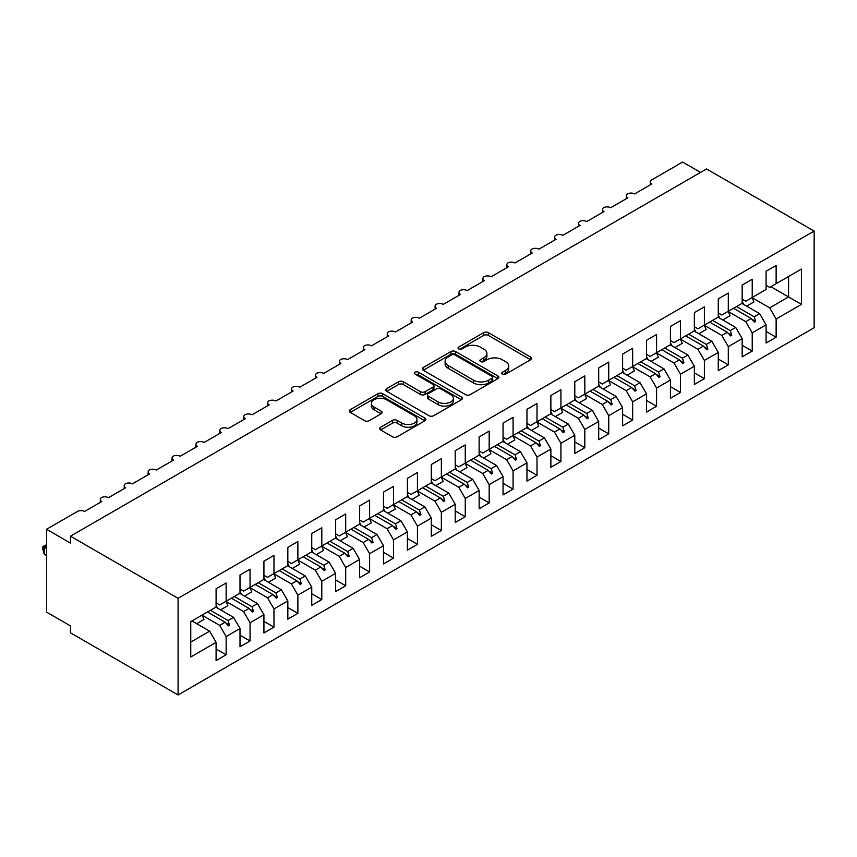 <?xml version="1.0" encoding="UTF-8"?>
<svg xmlns="http://www.w3.org/2000/svg" width="857" height="857" viewBox="0 0 857 857"><rect width="100%" height="100%" fill="white"/><g stroke="black" fill="none" stroke-linecap="round" stroke-linejoin="round"><path stroke-width="1.29" d="M502.395 374.145A2.325 1.339 0 0 0 505.684 374.145L530.622 359.747A3.321 1.918 0 0 0 531.597 358.387A3.321 1.918 0 0 0 530.622 357.037L488.372 332.645A3.321 1.918 0 0 0 483.68 332.645L458.741 347.042A2.325 1.339 0 0 0 458.056 347.996A2.325 1.339 0 0 0 458.741 348.938A2.325 1.339 0 0 0 462.03 348.938L465.255 347.074A10.627 6.128 0 0 1 480.274 347.074L483.798 349.11A10.627 6.128 0 0 1 486.905 353.448A10.627 6.128 0 0 1 483.798 357.776L480.563 359.64A2.325 1.339 0 0 0 479.888 360.593A2.325 1.339 0 0 0 480.563 361.547A2.325 1.339 0 0 0 483.851 361.547L487.087 359.683A10.627 6.128 0 0 1 502.106 359.683L505.619 361.708A10.627 6.128 0 0 1 508.737 366.046A10.627 6.128 0 0 1 505.619 370.385L502.395 372.249A2.325 1.339 0 0 0 501.72 373.191A2.325 1.339 0 0 0 502.395 374.145L502.395 372.249M380.637 427.236A3.321 1.918 0 0 0 379.662 428.586A3.321 1.918 0 0 0 380.637 429.946L392.485 436.781A3.321 1.918 0 0 0 397.187 436.781L424.879 420.798A3.321 1.918 0 0 0 425.854 419.437A3.321 1.918 0 0 0 424.879 418.087L382.629 393.695A3.321 1.918 0 0 0 377.937 393.695L350.245 409.678A3.321 1.918 0 0 0 349.27 411.039A3.321 1.918 0 0 0 350.245 412.388L364.557 420.658A3.321 1.918 0 0 0 369.249 420.658L381.108 413.813A3.321 1.918 0 0 0 382.083 412.463A3.321 1.918 0 0 0 381.108 411.103L374.006 407.011A8.881 5.131 0 0 1 371.402 403.379A8.881 5.131 0 0 1 376.887 398.644A8.881 5.131 0 0 1 386.561 399.758L414.381 415.816A8.881 5.131 0 0 1 416.973 419.437A8.881 5.131 0 0 1 411.499 424.172A8.881 5.131 0 0 1 401.815 423.069L397.187 420.391A3.321 1.918 0 0 0 392.485 420.391L380.637 427.236L380.637 429.946M814.15 231.079L178.074 598.315L178.074 694.952L814.15 327.717L814.15 231.079L706.543 168.947L70.467 536.182L70.467 543.092L46.557 529.283L77.398 511.468A5.078 2.925 180 0 1 84.575 511.468L101.79 501.527A5.078 2.925 0 0 1 100.312 499.46A5.078 2.925 0 0 1 101.565 497.531A5.078 2.925 180 0 1 108.485 497.671L125.711 487.729A5.078 2.925 0 0 1 124.222 485.651A5.078 2.925 0 0 1 125.476 483.723A5.078 2.925 180 0 1 132.406 483.862L149.621 473.921A5.078 2.925 0 0 1 148.132 471.853A5.078 2.925 0 0 1 149.386 469.925A5.078 2.925 180 0 1 156.317 470.054L173.532 460.113A5.078 2.925 0 0 1 172.043 458.045A5.078 2.925 0 0 1 173.296 456.117A5.078 2.925 180 0 1 180.227 456.245L197.442 446.304A5.078 2.925 0 0 1 195.953 444.237A5.078 2.925 0 0 1 197.217 442.308A5.078 2.925 180 0 1 204.137 442.448L221.352 432.506A5.078 2.925 0 0 1 219.874 430.428A5.078 2.925 0 0 1 221.127 428.5A5.078 2.925 180 0 1 228.048 428.639L245.273 418.698A5.078 2.925 0 0 1 243.784 416.631A5.078 2.925 0 0 1 245.038 414.702A5.078 2.925 180 0 1 251.969 414.831L269.184 404.89A5.078 2.925 0 0 1 267.695 402.822A5.078 2.925 0 0 1 268.948 400.894A5.078 2.925 180 0 1 275.879 401.022L293.094 391.081A5.078 2.925 0 0 1 291.605 389.014A5.078 2.925 0 0 1 292.858 387.085A5.078 2.925 180 0 1 299.789 387.225L317.004 377.284A5.078 2.925 0 0 1 315.526 375.205A5.078 2.925 0 0 1 316.779 373.277A5.078 2.925 180 0 1 323.7 373.416L340.915 363.475A5.078 2.925 0 0 1 339.436 361.408A5.078 2.925 0 0 1 340.69 359.479A5.078 2.925 180 0 1 347.61 359.608L364.836 349.667A5.078 2.925 0 0 1 363.347 347.599A5.078 2.925 0 0 1 364.6 345.671A5.078 2.925 180 0 1 371.531 345.8L388.746 335.858A5.078 2.925 0 0 1 387.257 333.791A5.078 2.925 0 0 1 388.51 331.863A5.078 2.925 180 0 1 395.441 332.002L412.656 322.061A5.078 2.925 0 0 1 411.167 319.982A5.078 2.925 0 0 1 412.431 318.054A5.078 2.925 180 0 1 419.352 318.193L436.567 308.252A5.078 2.925 0 0 1 435.088 306.185A5.078 2.925 0 0 1 436.342 304.256A5.078 2.925 180 0 1 443.262 304.385L460.488 294.444A5.078 2.925 0 0 1 458.998 292.376A5.078 2.925 0 0 1 460.252 290.448A5.078 2.925 180 0 1 467.183 290.577L484.398 280.635A5.078 2.925 0 0 1 482.909 278.568A5.078 2.925 0 0 1 484.162 276.64A5.078 2.925 180 0 1 491.093 276.768L508.308 266.838A5.078 2.925 0 0 1 506.819 264.759A5.078 2.925 0 0 1 508.072 262.831A5.078 2.925 180 0 1 515.003 262.97L532.218 253.029A5.078 2.925 0 0 1 530.729 250.962A5.078 2.925 0 0 1 531.993 249.033A5.078 2.925 180 0 1 538.914 249.162L556.129 239.221A5.078 2.925 0 0 1 554.65 237.153A5.078 2.925 0 0 1 555.904 235.225A5.078 2.925 180 0 1 562.824 235.354L580.05 225.412A5.078 2.925 0 0 1 578.561 223.345A5.078 2.925 0 0 1 579.814 221.417A5.078 2.925 180 0 1 586.745 221.545L603.96 211.615A5.078 2.925 0 0 1 602.471 209.536A5.078 2.925 0 0 1 603.724 207.608A5.078 2.925 180 0 1 610.655 207.748L627.87 197.806A5.078 2.925 0 0 1 626.381 195.728A5.078 2.925 0 0 1 627.635 193.8A5.078 2.925 180 0 1 634.566 193.939L651.781 183.998A5.078 2.925 0 0 1 650.302 181.93A5.078 2.925 0 0 1 651.781 179.852L682.633 162.048L700.565 172.396M178.074 598.315L70.467 536.182M465.49 394.638A3.321 1.918 0 0 0 470.182 394.638L497.874 378.655A3.321 1.918 0 0 0 498.849 377.294A3.321 1.918 0 0 0 497.874 375.944L455.624 351.552A3.321 1.918 0 0 0 450.932 351.552L423.24 367.535A3.321 1.918 0 0 0 422.265 368.896A3.321 1.918 0 0 0 423.24 370.245L465.49 394.638M416.073 374.648A2.325 1.339 0 0 1 418.43 374.97L418.43 372.217L461.377 397.016A3.321 1.918 0 0 1 462.352 398.366A3.321 1.918 0 0 1 461.377 399.726L433.685 415.709A3.321 1.918 0 0 1 428.993 415.709L386.743 391.317L386.743 388.607A3.321 1.918 0 0 0 385.768 389.967A3.321 1.918 0 0 0 386.743 391.317M386.743 388.607L398.591 381.772A3.321 1.918 0 0 1 403.283 381.772L420.423 391.66A3.321 1.918 0 0 0 425.115 391.66L432.978 387.118A3.321 1.918 0 0 0 433.953 385.768A3.321 1.918 0 0 0 432.978 384.407L415.142 374.113A2.325 1.339 0 0 1 414.456 373.159A2.325 1.339 0 0 1 415.891 371.927A2.325 1.339 0 0 1 418.43 372.217M216.093 602.867L219.681 604.935L226.141 601.207L226.141 582.985L216.093 588.78L216.093 607.013L190.747 621.646L190.747 656.987L216.093 642.354L209.644 631.17L191.947 620.95M216.093 648.985L226.141 654.78L226.141 636.558L240.003 628.545L233.554 617.361L215.857 607.152M202.038 615.187L219.681 625.374L226.141 636.558M240.003 589.059L243.592 591.137L250.051 587.409L250.051 569.177L240.003 574.983L240.003 593.205L226.141 601.207M240.003 635.176L250.051 640.972L250.051 622.75L263.924 614.737L257.464 603.553L239.767 593.344M225.948 601.378L243.592 611.566L250.051 622.75M263.924 575.251L267.513 577.329L273.961 573.601L273.961 555.379L263.924 561.174L263.924 579.396L250.051 587.409M263.924 621.368L273.961 627.163L273.961 608.941L287.834 600.939L281.375 589.755L263.677 579.536M249.869 587.57L267.513 597.758L273.961 608.941M287.834 561.453L291.423 563.52L297.872 559.792L297.872 541.57L287.834 547.366L287.834 565.588L273.961 573.601M287.834 607.559L297.872 613.366L297.872 595.133L311.744 587.131L305.285 575.947L287.598 565.727M273.779 573.772L291.423 583.949L297.872 595.133M311.744 547.644L315.333 549.712L321.793 545.984L321.793 527.762L311.744 533.557L311.744 551.79L297.872 559.792M311.744 593.751L321.793 599.557L321.793 581.335L335.655 573.322L329.206 562.138L311.509 551.919M297.69 559.964L315.333 570.151L321.793 581.335M335.655 533.836L339.243 535.914L345.703 532.186L345.703 513.954L335.655 519.76L335.655 537.982L321.793 545.984M335.655 579.953L345.703 585.749L345.703 567.527L359.576 559.514L353.116 548.33L335.419 538.121M321.6 546.155L339.243 556.343L345.703 567.527M359.576 520.028L363.154 522.106L369.613 518.378L369.613 500.156L359.576 505.951L359.576 524.173L345.703 532.186M359.576 566.145L369.613 571.94L369.613 553.718L383.486 545.716L377.026 534.532L359.329 524.313M345.51 532.347L363.154 542.535L369.613 553.718M383.486 506.23L387.075 508.297L393.524 504.569L393.524 486.348L383.486 492.143L383.486 510.365L369.613 518.378M383.486 552.337L393.524 558.132L393.524 539.91L407.396 531.908L400.937 520.724L383.24 510.504M369.431 518.549L387.075 528.726L393.524 539.91M407.396 492.421L410.985 494.489L417.445 490.761L417.445 472.539L407.396 478.335L407.396 496.567L393.524 504.569M407.396 538.528L417.445 544.334L417.445 526.112L431.307 518.099L424.858 506.916L407.161 496.696M393.342 504.741L410.985 514.928L417.445 526.112M431.307 478.613L434.895 480.681L441.355 476.963L441.355 458.731L431.307 464.537L431.307 482.759L417.445 490.761M431.307 524.73L441.355 530.526L441.355 512.304L455.217 504.291L448.768 493.107L431.071 482.898M417.252 490.932L434.895 501.12L441.355 512.304M455.217 464.805L458.806 466.883L465.265 463.155L465.265 444.933L455.217 450.728L455.217 468.95L441.355 476.963M455.217 510.922L465.265 516.717L465.265 498.495L479.138 490.493L472.678 479.309L454.981 469.09M441.162 477.124L458.806 487.312L465.265 498.495M479.138 451.007L482.716 453.074L489.176 449.347L489.176 431.125L479.138 436.92L479.138 455.142L465.265 463.155M479.138 497.114L489.176 502.909L489.176 484.687L503.048 476.685L496.589 465.501L478.892 455.281M465.083 463.326L482.716 473.503L489.176 484.687M503.048 437.199L506.637 439.266L513.086 435.538L513.086 417.316L503.048 423.112L503.048 441.344L489.176 449.347M503.048 483.305L513.086 489.111L513.086 470.889L526.959 462.876L520.499 451.693L502.813 441.473M488.993 449.518L506.637 459.706L513.086 470.889M526.959 423.39L530.547 425.458L537.007 421.73L537.007 403.508L526.959 409.314L526.959 427.536L513.086 435.538M526.959 469.507L537.007 475.303L537.007 457.081L550.869 449.068L544.42 437.884L526.723 427.675M512.904 435.71L530.547 445.897L537.007 457.081M550.869 409.582L554.458 411.66L560.917 407.932L560.917 389.71L550.869 395.505L550.869 413.727L537.007 421.73M550.869 455.699L560.917 461.495L560.917 443.273L574.79 435.27L568.33 424.086L550.633 413.867M536.814 421.901L554.458 432.089L560.917 443.273M574.79 395.784L578.368 397.852L584.828 394.124L584.828 375.902L574.79 381.697L574.79 399.919L560.917 407.932M574.79 441.891L584.828 447.686L584.828 429.464L598.7 421.462L592.241 410.278L574.544 400.058M560.724 408.093L578.368 418.28L584.828 429.464M598.7 381.976L602.289 384.043L608.738 380.315L608.738 362.093L598.7 367.889L598.7 386.111L584.828 394.124M598.7 428.082L608.738 433.888L608.738 415.656L622.611 407.653L616.151 396.47L598.454 386.25M584.645 394.295L602.289 404.483L608.738 415.656M622.611 368.167L626.199 370.235L632.648 366.507L632.648 348.285L622.611 354.091L622.611 372.313L608.738 380.315M622.611 414.285L632.648 420.08L632.648 401.858L646.521 393.845L640.061 382.661L622.375 372.452M608.556 380.487L626.199 390.674L632.648 401.858M646.521 354.359L650.109 356.437L656.569 352.709L656.569 334.487L646.521 340.283L646.521 358.505L632.648 366.507M646.521 400.476L656.569 406.272L656.569 388.05L670.431 380.037L663.982 368.864L646.285 358.644M632.466 366.678L650.109 376.866L656.569 388.05M670.431 340.561L674.02 342.629L680.479 338.901L680.479 320.679L670.431 326.474L670.431 344.696L656.569 352.709M670.431 386.668L680.479 392.463L680.479 374.241L694.352 366.239L687.892 355.055L670.195 344.835M656.376 352.87L674.02 363.057L680.479 374.241M694.352 326.753L697.93 328.82L704.39 325.092L704.39 306.87L694.352 312.666L694.352 330.888L680.479 338.901M694.352 372.859L704.39 378.665L704.39 360.433L718.262 352.431L711.803 341.247L694.106 331.027M680.287 339.072L697.93 349.26L704.39 360.433M718.262 312.944L721.851 315.012L728.3 311.284L728.3 293.062L718.262 298.868L718.262 317.09L704.39 325.092M718.262 359.062L728.3 364.857L728.3 346.635L742.173 338.622L735.713 327.438L718.016 317.229M704.208 325.264L721.851 335.451L728.3 346.635M742.173 299.136L745.761 301.214L752.221 297.486L752.221 279.253L742.173 285.06L742.173 303.282L728.3 311.284M742.173 345.253L752.221 351.049L752.221 332.827L766.083 324.814L766.083 343.046L776.131 337.24L776.131 319.018L801.477 304.385L788.569 296.929L788.569 276.5L801.477 269.044L801.477 304.385M728.118 311.455L745.761 321.643L752.221 332.827M766.083 285.338L769.672 287.406L776.131 283.678L776.131 265.456L766.083 271.251L766.083 289.473L752.221 297.486M766.083 331.445L776.131 337.24M752.028 297.647L769.672 307.834L776.131 319.018M46.557 529.283L46.557 612.123L70.467 625.921L70.467 632.83L178.074 694.952M226.141 654.78L216.093 660.576L216.093 642.354M250.051 640.972L240.003 646.767L240.003 628.545M273.961 627.163L263.924 632.969L263.924 614.737M297.872 613.366L287.834 619.161L287.834 600.939M321.793 599.557L311.744 605.353L311.744 587.131M345.703 585.749L335.655 591.544L335.655 573.322M369.613 571.94L359.576 577.747L359.576 559.514M393.524 558.132L383.486 563.938L383.486 545.716M417.445 544.334L407.396 550.13L407.396 531.908M441.355 530.526L431.307 536.321L431.307 518.099M465.265 516.717L455.217 522.513L455.217 504.291M489.176 502.909L479.138 508.715L479.138 490.493M513.086 489.111L503.048 494.907L503.048 476.685M537.007 475.303L526.959 481.098L526.959 462.876M560.917 461.495L550.869 467.29L550.869 449.068M584.828 447.686L574.79 453.492L574.79 435.27M608.738 433.888L598.7 439.684L598.7 421.462M632.648 420.08L622.611 425.875L622.611 407.653M656.569 406.272L646.521 412.067L646.521 393.845M680.479 392.463L670.431 398.269L670.431 380.037M704.39 378.665L694.352 384.461L694.352 366.239M728.3 364.857L718.262 370.653L718.262 352.431M752.221 351.049L742.173 356.844L742.173 338.622M776.131 283.678L801.477 269.044M228.08 600.082L229.601 599.204M210.394 610.302L228.091 620.522L233.554 617.361M219.681 625.374L225.145 622.214L228.412 625.856L229.601 625.16L228.091 620.522M207.458 611.994L225.145 622.214M252.001 586.284L253.522 585.406M234.304 596.493L252.001 606.713L257.464 603.553M243.592 611.566L249.066 608.406L252.322 612.048L253.522 611.362L252.001 606.713M231.369 598.197L249.066 608.406M275.911 572.476L277.432 571.598M258.214 582.696L275.911 592.905L281.375 589.755M267.513 597.758L272.976 594.608L276.233 598.24L277.432 597.554L275.911 592.905M255.279 584.388L272.976 594.608M299.821 558.668L301.343 557.789M282.124 568.887L299.821 579.107L305.285 575.947M291.423 583.949L296.886 580.8L300.154 584.442L301.343 583.746L299.821 579.107M279.189 570.58L296.886 580.8M323.732 544.859L325.253 543.981M306.035 555.079L323.732 565.299L329.206 562.138M315.333 570.151L320.797 566.991L324.064 570.633L325.253 569.937L323.732 565.299M303.099 556.771L320.797 566.991M347.653 531.061L349.174 530.183M329.956 541.27L347.653 551.49L353.116 548.33M339.243 556.343L344.707 553.183L347.974 556.825L349.174 556.139L347.653 551.49M327.02 542.974L344.707 553.183M371.563 517.253L373.084 516.375M353.866 527.473L371.563 537.682L377.026 534.532M363.154 542.535L368.628 539.385L371.884 543.017L373.084 542.331L371.563 537.682M350.931 529.165L368.628 539.385M395.473 503.445L396.995 502.566M377.776 513.664L395.473 523.884L400.937 520.724M387.075 528.726L392.538 525.577L395.795 529.219L396.995 528.523L395.473 523.884M374.841 515.357L392.538 525.577M419.384 489.636L420.905 488.758M401.687 499.856L419.384 510.076L424.858 506.916M410.985 514.928L416.448 511.768L419.716 515.411L420.905 514.714L419.384 510.076M398.751 501.549L416.448 511.768M443.294 475.839L444.815 474.96M425.608 486.048L443.294 496.267L448.768 493.107M434.895 501.12L440.359 497.96L443.626 501.602L444.815 500.917L443.294 496.267M422.662 487.751L440.359 497.96M467.215 462.03L468.736 461.152M449.518 472.25L467.215 482.459L472.678 479.309M458.806 487.312L464.28 484.162L467.536 487.794L468.736 487.108L467.215 482.459M446.583 473.942L464.28 484.162M491.125 448.222L492.646 447.343M473.428 458.441L491.125 468.65L496.589 465.501M482.716 473.503L488.19 470.354L491.447 473.985L492.646 473.3L491.125 468.65M470.493 460.134L488.19 470.354M515.036 434.413L516.557 433.535M497.339 444.633L515.036 454.853L520.499 451.693M506.637 459.706L512.1 456.545L515.357 460.188L516.557 459.491L515.036 454.853M494.403 446.326L512.1 456.545M538.946 420.616L540.467 419.737M521.249 430.825L538.946 441.044L544.42 437.884M530.547 445.897L536.011 442.737L539.278 446.379L540.467 445.694L538.946 441.044M518.314 432.528L536.011 442.737M562.867 406.807L564.388 405.929M545.17 417.027L562.867 427.236L568.33 424.086M554.458 432.089L559.921 428.928L563.188 432.571L564.388 431.885L562.867 427.236M542.235 418.719L559.921 428.928M586.777 392.999L588.298 392.12M569.08 403.219L586.777 413.428L592.241 410.278M578.368 418.28L583.842 415.131L587.099 418.762L588.298 418.077L586.777 413.428M566.145 404.911L583.842 415.131M610.687 379.19L612.209 378.312M592.99 389.41L610.687 399.63L616.151 396.47M602.289 404.483L607.752 401.322L611.009 404.965L612.209 404.268L610.687 399.63M590.055 391.103L607.752 401.322M634.598 365.393L636.119 364.514M616.901 375.602L634.598 385.821L640.061 382.661M626.199 390.674L631.663 387.514L634.93 391.156L636.119 390.46L634.598 385.821M613.966 377.294L631.663 387.514M658.508 351.584L660.029 350.706M640.822 361.793L658.508 372.013L663.982 368.864M650.109 376.866L655.573 373.706L658.84 377.348L660.029 376.662L658.508 372.013M637.876 363.497L655.573 373.706M682.429 337.776L683.95 336.897M664.732 347.996L682.429 358.205L687.892 355.055M674.02 363.057L679.494 359.908L682.75 363.539L683.95 362.854L682.429 358.205M661.797 349.688L679.494 359.908M706.339 323.967L707.861 323.089M688.642 334.187L706.339 344.407L711.803 341.247M697.93 349.26L703.404 346.099L706.661 349.742L707.861 349.045L706.339 344.407M685.707 335.88L703.404 346.099M730.25 310.17L731.771 309.291M712.553 320.379L730.25 330.598L735.713 327.438M721.851 335.451L727.314 332.291L730.571 335.933L731.771 335.237L730.25 330.598M709.617 322.071L727.314 332.291M754.16 296.361L755.681 295.483M736.463 306.57L754.16 316.79L759.634 313.641L741.937 303.421M745.761 321.643L751.225 318.483L754.492 322.125L755.681 321.439L754.16 316.79M733.528 308.274L751.225 318.483M759.634 313.641L766.083 324.814M769.672 307.834L788.569 296.929L770.872 286.709M190.747 642.075L209.644 631.17M751.921 319.265L755.681 321.439M728.011 333.073L731.771 335.237M704.1 346.881L707.861 349.045M680.19 360.679L683.95 362.854M656.269 374.488L660.029 376.662M632.359 388.296L636.119 390.46M608.449 402.104L612.209 404.268M584.538 415.902L588.298 418.077M560.628 429.711L564.388 431.885M536.707 443.519L540.467 445.694M512.797 457.327L516.557 459.491M488.886 471.125L492.646 473.3M464.976 484.933L468.736 487.108M441.055 498.742L444.815 500.917M417.145 512.55L420.905 514.714M393.234 526.348L396.995 528.523M369.324 540.156L373.084 542.331M345.414 553.965L349.174 556.139M321.493 567.773L325.253 569.937M297.583 581.571L301.343 583.746M273.672 595.379L277.432 597.554M249.762 609.188L253.522 611.362M225.852 622.996L229.601 625.16M503.327 374.477L505.619 373.149A10.627 6.128 0 0 0 508.737 368.81L508.737 366.046M486.905 353.448L486.905 356.201A10.627 6.128 0 0 1 483.798 360.54L481.495 361.868M530.579 359.769L488.372 335.408A3.321 1.918 0 0 0 483.68 335.408L459.663 349.27M497.831 378.676L455.624 354.305A3.321 1.918 0 0 0 450.932 354.305L423.283 370.278M492.014 378.248A2.325 1.339 0 0 0 492.689 377.294A2.325 1.339 0 0 0 492.014 376.352L454.928 354.937A2.325 1.339 0 0 0 451.639 354.937L448.232 356.898A10.627 6.128 0 0 0 445.126 361.236A10.627 6.128 0 0 0 448.232 365.575L473.589 380.208A10.627 6.128 0 0 0 488.608 380.208L492.014 378.248L492.014 381.001A2.325 1.339 0 0 0 492.689 380.058L492.689 377.294M445.126 361.236L445.126 364A10.627 6.128 0 0 0 448.232 368.339L448.232 365.575M492.014 381.001L488.608 382.972A10.627 6.128 0 0 1 473.589 382.972L448.232 368.339M386.786 391.349L398.591 384.525L398.591 381.772M433.953 385.768L433.953 388.521A3.321 1.918 0 0 1 432.978 389.881L425.115 394.424A3.321 1.918 0 0 1 420.423 394.424L403.283 384.525A3.321 1.918 0 0 0 398.591 384.525M418.43 374.97L461.334 399.748M438.206 401.922A8.881 5.131 0 0 0 447.879 403.036A8.881 5.131 0 0 0 453.364 398.301A8.881 5.131 0 0 0 450.761 394.67L440.959 389.014A3.321 1.918 0 0 0 436.267 389.014L428.404 393.556A3.321 1.918 0 0 0 427.429 394.916A3.321 1.918 0 0 0 428.404 396.266L438.206 401.922L438.206 404.686A8.881 5.131 0 0 0 447.879 405.8A8.881 5.131 0 0 0 453.364 401.065L453.364 398.301M427.429 394.916L427.429 397.669A3.321 1.918 0 0 0 428.404 399.03L428.404 396.266M438.206 404.686L428.404 399.03M416.973 419.437L416.973 422.201A8.881 5.131 0 0 1 411.499 426.936A8.881 5.131 0 0 1 401.815 425.822L397.187 423.154A3.321 1.918 0 0 0 392.485 423.154L380.679 429.968M371.402 403.379L371.402 406.143A8.881 5.131 0 0 0 374.006 409.764L374.006 407.011M381.065 413.845L374.006 409.764M424.836 420.819L382.629 396.448A3.321 1.918 0 0 0 377.937 396.448L350.288 412.421M742.173 301.46A27.049 15.619 60 0 1 743.694 304.439M752.007 297.604A27.049 15.619 60 0 1 753.956 301.943L746.661 306.153M718.262 315.269A27.049 15.619 60 0 1 719.784 318.247M728.096 311.412A27.049 15.619 60 0 1 730.046 315.74L722.751 319.961M694.352 329.067A27.049 15.619 60 0 1 695.873 332.045M704.175 325.221A27.049 15.619 60 0 1 706.136 329.549L698.841 333.759M670.431 342.875A27.049 15.619 60 0 1 671.963 345.853M680.265 339.018A27.049 15.619 60 0 1 682.215 343.357L674.93 347.567M646.521 356.683A27.049 15.619 60 0 1 648.042 359.661M656.355 352.827A27.049 15.619 60 0 1 658.305 357.165L651.009 361.375M622.611 370.492A27.049 15.619 60 0 1 624.132 373.47M632.445 366.635A27.049 15.619 60 0 1 634.394 370.974L627.099 375.184M598.7 384.29A27.049 15.619 60 0 1 600.221 387.268M608.534 380.444A27.049 15.619 60 0 1 610.484 384.772L603.189 388.982M574.79 398.098A27.049 15.619 60 0 1 576.311 401.076M584.613 394.241A27.049 15.619 60 0 1 586.574 398.58L579.278 402.79M550.869 411.906A27.049 15.619 60 0 1 552.401 414.884M560.703 408.05A27.049 15.619 60 0 1 562.653 412.388L555.368 416.598M526.959 425.715A27.049 15.619 60 0 1 528.48 428.693M536.793 421.858A27.049 15.619 60 0 1 538.742 426.197L531.447 430.407M503.048 439.512A27.049 15.619 60 0 1 504.569 442.491M512.882 435.667A27.049 15.619 60 0 1 514.832 439.995L507.537 444.205M479.138 453.321A27.049 15.619 60 0 1 480.659 456.299M488.972 449.464A27.049 15.619 60 0 1 490.922 453.803L483.627 458.013M455.217 467.129A27.049 15.619 60 0 1 456.749 470.107M465.051 463.273A27.049 15.619 60 0 1 467.011 467.611L459.716 471.821M431.307 480.938A27.049 15.619 60 0 1 432.828 483.916M441.141 477.081A27.049 15.619 60 0 1 443.09 481.42L435.795 485.63M407.396 494.735A27.049 15.619 60 0 1 408.918 497.713M417.23 490.89A27.049 15.619 60 0 1 419.18 495.217L411.885 499.427M383.486 508.544A27.049 15.619 60 0 1 385.007 511.522M393.32 504.687A27.049 15.619 60 0 1 395.27 509.026L387.975 513.236M359.576 522.352A27.049 15.619 60 0 1 361.097 525.33M369.399 518.496A27.049 15.619 60 0 1 371.36 522.834L364.064 527.044M335.655 536.161A27.049 15.619 60 0 1 337.187 539.139M345.489 532.304A27.049 15.619 60 0 1 347.439 536.643L340.154 540.853M311.744 549.969A27.049 15.619 60 0 1 313.266 552.947M321.579 546.113A27.049 15.619 60 0 1 323.528 550.44L316.233 554.65M287.834 563.767A27.049 15.619 60 0 1 289.355 566.745M297.668 559.91A27.049 15.619 60 0 1 299.618 564.249L292.323 568.459M263.924 577.575A27.049 15.619 60 0 1 265.445 580.553M273.758 573.719A27.049 15.619 60 0 1 275.708 578.057L268.412 582.267M240.003 591.384A27.049 15.619 60 0 1 241.535 594.362M249.837 587.527A27.049 15.619 60 0 1 251.797 591.866L244.502 596.076M216.093 605.192A27.049 15.619 60 0 1 217.624 608.17M225.927 601.335A27.049 15.619 60 0 1 227.876 605.663L220.592 609.873M46.557 545.845L44.168 547.227L46.557 548.609M44.168 554.136L42.85 549.23L42.85 546.477L44.168 547.227L44.168 554.136L46.557 555.518M42.85 546.477L46.557 544.741M192.932 620.382A27.049 15.619 60 0 1 193.703 621.968M202.016 615.133A27.049 15.619 60 0 1 203.966 619.472L196.671 623.682M505.619 373.149L505.619 370.385M480.563 361.547L480.563 359.64M483.798 360.54L483.798 357.776M458.741 348.938L458.741 347.042M483.68 335.408L483.68 332.645M488.372 335.408L488.372 332.645M530.622 359.747L530.622 357.037M423.24 370.245L423.24 367.535M450.932 354.305L450.932 351.552M455.624 354.305L455.624 351.552M497.874 378.655L497.874 375.944M473.589 382.972L473.589 380.208M488.608 382.972L488.608 380.208M403.283 384.525L403.283 381.772M420.423 394.424L420.423 391.66M425.115 394.424L425.115 391.66M432.978 389.881L432.978 387.118M461.377 399.726L461.377 397.016M392.485 423.154L392.485 420.391M397.187 423.154L397.187 420.391M401.815 425.822L401.815 423.069M381.108 413.813L381.108 411.103M350.245 412.388L350.245 409.678M377.937 396.448L377.937 393.695M382.629 396.448L382.629 393.695M424.879 420.798L424.879 418.087M650.302 184.855L650.302 181.93M626.381 198.663L626.381 195.728M602.471 212.472L602.471 209.536M578.561 226.269L578.561 223.345M554.65 240.078L554.65 237.153M530.729 253.886L530.729 250.962M506.819 267.695L506.819 264.759M482.909 281.492L482.909 278.568M458.998 295.301L458.998 292.376M435.088 309.109L435.088 306.185M411.167 322.918L411.167 319.982M387.257 336.715L387.257 333.791M363.347 350.524L363.347 347.599M339.436 364.332L339.436 361.408M315.526 378.141L315.526 375.205M291.605 391.938L291.605 389.014M267.695 405.747L267.695 402.822M243.784 419.555L243.784 416.631M219.874 433.363L219.874 430.428M195.953 447.172L195.953 444.237M172.043 460.97L172.043 458.045M148.132 474.778L148.132 471.853M124.222 488.586L124.222 485.651M100.312 502.395L100.312 499.46"/></g></svg>

